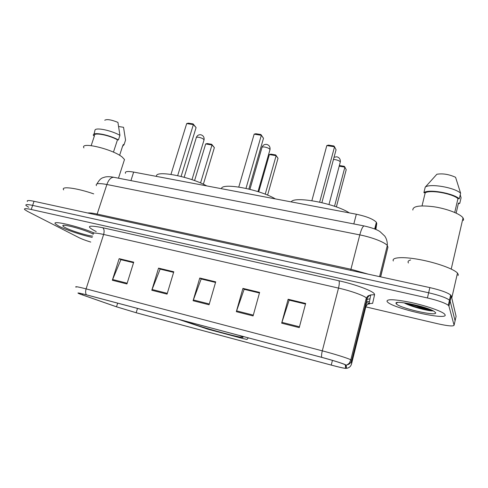 <?xml version="1.0" encoding="UTF-8"?>
<svg xmlns="http://www.w3.org/2000/svg" width="488" height="488" viewBox="0 0 488 488"><rect width="100%" height="100%" fill="white"/><g stroke="black" fill="none" stroke-linecap="round" stroke-linejoin="round"><path stroke-width="0.73" d="M186.465 321.427L187.862 322.056C199.549 327.088 251.009 340.953 241.993 336.58L239.565 335.537M125.483 173.319C124.702 171.434 127.429 171.02 133.657 172.081L356.338 214.226C366.61 216.422 373.283 219.106 376.37 222.272L376.766 223.48L375.87 229.488M178.279 319.25L207.925 329.205L243.39 338.666L246.995 339.441L248.319 337.867M408.432 304.854C416.386 307.196 423.913 308.861 431.02 309.837C423.913 308.861 416.386 307.196 408.432 304.854M455.017 321.11L456.097 316.352L451.278 295.874L450.65 295.002C447.307 292.501 440.377 290.037 429.861 287.603L34.038 201.294C28.78 200.208 26.565 200.275 27.401 201.495M365.835 306.885L437.742 323.757C447.947 326.021 453.395 326.515 454.084 325.221L455.09 320.781L450.107 300.98L449.472 300.138C446.111 297.686 439.17 295.234 428.647 292.776L32.635 205.387C27.377 204.277 25.169 204.319 26.016 205.515L28.682 207.284M366.464 302.645L369.636 303.384M58.963 226.219C65.898 229.836 81.825 235.167 92.269 237.412C81.825 235.167 65.898 229.836 58.963 226.219L55.48 223.955L58.963 226.219M387.069 301.529L387.612 302.121C393.822 308.599 447.624 320.72 445.141 314.858L444.348 313.857C440.963 310.844 425.182 305.482 410.28 302.334C394.109 299.174 386.374 298.906 387.069 301.529L387.612 302.121C393.822 308.599 447.624 320.72 445.141 314.858L444.348 313.857C440.963 310.844 425.182 305.482 410.28 302.334C394.109 299.174 386.374 298.906 387.069 301.529M419.271 308.398L432.405 310.899L419.271 308.398M80.733 294.294L78.666 293.44C77.366 292.684 80.038 293.178 86.669 294.911L321.805 357.393C333.097 360.449 340.703 362.81 344.632 364.475L345.321 364.939L345.644 368.208C344.949 368.483 340.148 367.44 331.236 365.079L136.17 312.729L116.516 306.806L80.733 294.294M80.374 294.197L116.205 306.726L136.341 312.796L331.328 365.122C340.008 367.427 344.925 368.513 346.065 368.379L345.809 365.073C346.169 364.524 333.639 360.486 321.702 357.338L86.449 294.825C77.86 292.611 75.774 292.379 80.197 294.136L80.374 294.197M455.09 320.781L450.107 300.98L449.472 300.138C446.111 297.686 439.17 295.234 428.647 292.776L32.635 205.387C27.377 204.277 25.169 204.319 26.016 205.515M299.242 327.625L305.659 303.457L288.134 299.248L281.668 323.172L299.242 327.625M305.5 304.073L289.146 300.138L281.668 323.172M289.335 300.187L288.134 299.248M253.083 315.925L259.622 292.397L242.914 288.39L236.332 311.679L253.083 315.925M259.451 292.995L244.134 289.311L236.332 311.679M244.354 289.366L242.914 288.39M126.929 283.955L133.724 262.166L119.157 258.664L112.332 280.252L126.929 283.955M133.553 262.721L120.89 259.677L112.332 280.252M121.189 259.75L119.157 258.664M167.061 294.124L173.789 271.786L158.557 268.125L151.798 290.256L167.061 294.124M173.618 272.353L160.131 269.114L151.798 290.256M160.412 269.181L158.557 268.125M209.071 304.768L215.708 281.857L199.763 278.026L193.089 300.724L209.071 304.768M215.544 282.436L201.172 278.983L193.089 300.724M201.422 279.044L199.763 278.026M93.818 232.868C78.001 226.096 50.801 219.85 55.48 223.955C50.801 219.85 78.001 226.096 93.818 232.868M454.084 325.221L448.93 306.098L448.295 305.281C444.916 302.883 437.962 300.443 427.427 297.961L31.232 209.486C25.974 208.364 23.772 208.382 24.632 209.535L27.316 211.274L78.897 237.613C81.722 239.01 85.674 240.499 90.756 242.072M289.347 300.144L305.506 304.03M160.424 269.138L173.63 272.316M121.201 259.707L133.566 262.684M244.366 289.323L259.464 292.959M201.434 279.002L215.556 282.399M93.72 193.882C76.561 187.898 60.451 185.885 63.666 189.887M123.867 161.479L124.495 159.527L122.342 157.185C113.094 149.224 79.697 141.215 83.906 147.888M93.11 234.124L92.897 234.008C85.742 229.933 62.08 223.437 62.83 225.749C62.836 226.17 63.672 226.81 65.343 227.683C71.224 230.818 87.023 235.686 92.689 236.125M122.842 145.418L119.621 155.33M122.549 146.315L124.068 144.649L125.55 140.087L123.543 127.313L118.675 126.508M124.068 144.649L123.141 144.485M113.448 152.158L117.48 139.794C108.177 134.7 92.689 132.077 94.44 135.816L91.177 145.625M117.48 139.794L118.419 139.952L119.926 135.328L117.931 122.384C111.215 119.688 106.823 118.974 104.755 120.243M119.926 135.328C110.758 130.119 94.66 127.008 94.934 130.436L94.032 134.139M118.419 139.952C108.434 134.346 91.189 131.431 93.531 135.658L94.44 135.816M275.385 198.909C259.207 189.216 221.644 182.317 221.442 188.697M254.156 134.163L255.797 133.73L260.915 134.536L263.496 138.269L261.336 135.292L254.156 134.163L238.778 187.032M260.915 134.536L261.336 135.292L245.995 188.38M263.496 138.269L248.862 189.051M269.37 154.562L270.883 154.135L275.708 154.94L278.02 158.289L276.129 155.69L269.37 154.562L258.725 191.863M275.708 154.94L276.129 155.69L265.216 194.187M278.02 158.289L267.589 195.145M206.729 185.916C189.344 176.235 154.525 169.842 156.538 176.412M186.697 123.562L188.35 123.159L193.108 123.903L196.084 127.582L193.37 124.611L186.697 123.562L170.971 174.375M193.108 123.903L193.37 124.611L177.669 175.631M196.084 127.582L181.097 176.442M205.668 143.948L207.199 143.551L211.701 144.302L214.366 147.614L211.981 145.003L205.668 143.948L194.566 180.597M211.701 144.302L211.981 145.003L200.55 182.969M214.366 147.614L203.362 184.238M458.073 275.543L458.299 274.543L457.476 273.091C453.877 268.949 436.284 262.635 419.552 259.567C402.783 256.462 391.309 257.292 393.328 260.976M463.319 220.46L463.588 219.289L463.033 217.922C460.434 213.921 447.014 208.736 433.985 206.778C419.778 205.033 412.726 206.125 412.842 210.054M396.165 303.615C397.958 307.733 437.773 316.962 435.607 312.674L433.85 311.198C425.914 306.318 393.81 299.784 396.061 303.396L396.165 303.615M404.229 302.841L404.424 303.024C411.799 307.031 429.721 311.375 433.277 310.886M460.221 194.822L461.075 197.78L459.794 203.295L458.482 203.069L456.146 213.103M458.287 203.905L459.794 203.295M454.718 212.463L457.964 198.555C451.766 193.315 429.525 189.551 425.182 192.894L422.035 205.887M457.964 198.555L459.3 198.781L460.605 193.175L455.579 177.296C448.997 174.308 442.762 173.295 436.87 174.253L425.225 187.166L423.889 192.675L425.182 192.894M460.605 193.175C454.279 187.343 429.525 183.232 425.225 187.166M459.3 198.781C452.943 193.034 428.165 188.85 423.889 192.675M430.3 309.544C424.56 308.593 417.746 306.678 409.865 303.78M433.161 310.825C429.531 310.899 414.239 307.001 405.729 303.054M408.425 263.001C407.517 261.647 408.261 260.629 410.646 259.945M349.365 212.908C334.628 203.228 293.989 195.767 291.226 201.904M321.873 202.636L336.061 149.773L334.542 146.797L326.808 145.577L311.875 200.672M326.808 145.577L328.424 145.113L333.945 145.979L334.542 146.797L319.664 202.13M336.372 206.936L346.205 169.732L344.888 167.14L334.524 206.284M339.361 165.517L344.308 166.341L344.888 167.14L339.178 166.188M130.93 180.615L133.657 172.081M375.309 229.244L376.766 223.48M353.824 223.937L356.338 214.226M380.658 276.873L387.93 247.184L387.307 245.507C384.77 242.243 371.972 237.272 359.79 234.899L106.884 184.501C98.759 183.018 95.276 183.403 96.423 185.654M96.85 214.988L106.884 184.501C108.647 179.669 110.947 177.26 113.771 177.278L114.235 177.37M87.712 213C89.45 212.737 92.628 213.097 97.252 214.092L350.982 269.266L368.226 274.158M387.93 247.184L380.561 276.849M34.038 201.294L31.232 209.486M429.861 287.603L427.427 297.961M451.278 295.874L448.93 306.098M366.677 301.34L369.44 301.724M96.929 183.933C100.845 177.156 102.816 177.998 105.005 177.034C107.372 176.522 110.294 176.601 113.771 177.278L364.109 225.938C362.761 226.279 361.321 229.269 359.79 234.899L350.659 270.328M379.572 276.635L387.307 245.507C387.448 241.926 386.606 238.797 384.782 236.113L380.183 231.782C377.389 229.696 372.033 227.75 364.109 225.938L364.316 225.981M96.215 231.538L95.441 231.172C85.504 225.993 87.913 224.846 102.681 227.713L338.922 280.777C339.526 281.93 339.392 284.364 338.513 288.091L103.633 234.447C95.38 232.66 91.927 232.611 93.275 234.307M338.922 280.777C355.227 284.376 372.466 290.775 374.302 293.788L374.589 294.691L372.631 303.365L369.385 303.56C370.044 303.835 369.611 304.006 368.086 304.061M345.809 365.073L346.212 365.055C349.024 364.682 350.848 363.145 351.683 360.437L367.055 299.04L366.342 297.9C363.651 295.435 350.64 290.817 338.513 288.091L322.306 350.841C334.518 354.032 347.865 358.229 350.829 359.796L351.683 360.437L351.494 364.085M366.848 299.87L366.317 299.827M349.225 363.987L348.572 363.877M346.09 368.33L346.456 368.312C349.054 367.976 350.732 366.555 351.5 364.06L365.683 307.379L367.055 299.04C367.604 297.076 368.837 295.697 370.746 294.911L374.589 294.691M321.702 357.338C321.372 356.014 321.574 353.849 322.306 350.841L86.102 288.884C85.357 291.501 85.467 293.483 86.449 294.825M76.097 287.206C74.499 286.194 77.83 286.755 86.102 288.884L103.633 234.447C104.499 231.19 104.182 228.945 102.681 227.713M365.671 307.44L365.683 307.379C366.189 305.561 367.324 304.286 369.087 303.56L370.746 294.911L368.043 295.887L366.342 297.9L350.829 359.796L349.408 363.048C347.712 364.548 346.645 365.219 346.212 365.055L346.456 368.312L346.065 368.379M331.236 365.079L332.438 360.382M82.472 294.923L82.789 293.922M116.516 306.806L117.657 303.146M136.17 312.729L137.494 308.416M367.153 299.437L370.014 298.729M209.303 303.975L193.352 299.943M167.299 293.349L152.067 289.5M127.161 283.199L112.6 279.514M253.309 315.108L236.589 310.88M299.467 326.789L281.918 322.348M249.929 189.32L261.885 147.803C261.684 147.022 262.654 146.778 264.777 147.059C267.265 147.553 268.986 148.297 269.925 149.297L269.858 150.09M184.177 177.26L196.213 137.915C196.048 137.244 196.865 137.036 198.671 137.287C201.013 137.756 202.74 138.482 203.85 139.476L203.917 140.349M404.162 302.883L428.653 308.91M409.45 305.244C417.246 307.483 424.56 309.063 431.392 309.996M333.457 159.478L335.213 159.625C337.867 160.143 339.569 160.906 340.319 161.9L340.136 162.596M374.674 228.982L376.37 222.272M450.65 295.002L448.295 305.281M78.666 293.44L78.775 293.099M78.702 293.325L78.361 293.087M365.817 303.993L364.835 303.908M63.641 225.346L62.83 225.749M124.495 159.527L118.468 178.193M257.993 191.631L270.035 149.474C270.273 146.766 269.132 145.07 266.601 144.381C264.441 144.204 262.922 145.143 262.044 147.199M191.973 179.682L204.082 139.812C204.362 137.128 203.24 135.438 200.714 134.743C198.659 134.572 197.213 135.457 196.365 137.39M457.476 273.091L451.772 297.985M463.033 217.922L451.223 269.053M397.61 302.475L396.061 303.396M328.973 204.521L340.319 161.912C340.52 159.186 339.337 157.478 336.781 156.788L334.048 157.264"/></g></svg>
